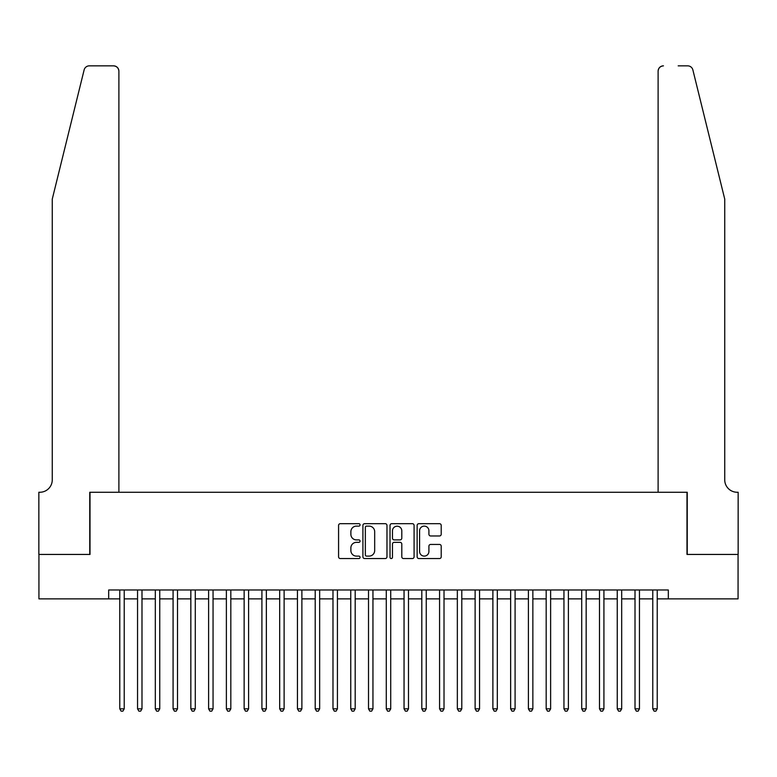 <?xml version="1.0" encoding="UTF-8"?>
<svg xmlns="http://www.w3.org/2000/svg" width="777" height="777" viewBox="0 0 777 777"><rect width="100%" height="100%" fill="white"/><g stroke="black" fill="none" stroke-linecap="round" stroke-linejoin="round"><path stroke-width="1.17" d="M360.072 524.902A1.224 1.224 0 0 0 358.857 523.679L340.326 523.679A1.748 1.748 0 0 0 338.578 525.417L338.578 556.808A1.748 1.748 0 0 0 340.326 558.556L358.857 558.556A1.224 1.224 0 0 0 360.072 557.332A1.224 1.224 0 0 0 358.857 556.118L356.458 556.118A5.585 5.585 0 0 1 350.874 550.534L350.874 547.921A5.585 5.585 0 0 1 356.458 542.336L358.857 542.336A1.224 1.224 0 0 0 360.072 541.113A1.224 1.224 0 0 0 358.857 539.898L356.458 539.898A5.585 5.585 0 0 1 350.874 534.314L350.874 531.701A5.585 5.585 0 0 1 356.458 526.116L358.857 526.116A1.224 1.224 0 0 0 360.072 524.902M439.461 535.975A1.748 1.748 0 0 0 441.21 534.226L441.21 525.417A1.748 1.748 0 0 0 439.461 523.679L418.89 523.679A1.748 1.748 0 0 0 417.142 525.417L417.142 556.808A1.748 1.748 0 0 0 418.89 558.556L439.461 558.556A1.748 1.748 0 0 0 441.21 556.808L441.21 546.173A1.748 1.748 0 0 0 439.461 544.434L430.662 544.434A1.748 1.748 0 0 0 428.914 546.173L428.914 551.447A4.662 4.662 0 0 1 424.252 556.118A4.662 4.662 0 0 1 419.59 551.447L419.59 530.788A4.662 4.662 0 0 1 424.252 526.116A4.662 4.662 0 0 1 428.914 530.788L428.914 534.226A1.748 1.748 0 0 0 430.662 535.975L439.461 535.975M108.673 598.863L38.937 598.863L38.937 554.438L90.015 554.438L90.015 492.259L686.985 492.259L686.985 554.438L738.063 554.438L738.063 598.863L668.327 598.863L668.327 589.976L108.673 589.976L108.673 598.863L119.775 598.863M386.975 525.417A1.748 1.748 0 0 0 385.227 523.679L364.656 523.679A1.748 1.748 0 0 0 362.908 525.417L362.908 556.808A1.748 1.748 0 0 0 364.656 558.556L385.227 558.556A1.748 1.748 0 0 0 386.975 556.808L386.975 525.417M391.773 523.679L412.344 523.679A1.748 1.748 0 0 1 414.092 525.417L414.092 556.808A1.748 1.748 0 0 1 412.344 558.556L403.545 558.556A1.748 1.748 0 0 1 401.796 556.808L401.796 544.085A1.748 1.748 0 0 0 400.058 542.336L394.211 542.336A1.748 1.748 0 0 0 392.463 544.085L392.463 557.332A1.224 1.224 0 0 1 391.249 558.556A1.224 1.224 0 0 1 390.025 557.332L390.025 525.417A1.748 1.748 0 0 1 391.773 523.679M124.223 598.863L137.548 598.863M141.987 598.863L155.313 598.863M159.751 598.863L173.077 598.863M177.515 598.863L190.841 598.863M195.289 598.863L208.615 598.863M213.053 598.863L226.379 598.863M230.818 598.863L244.143 598.863M248.591 598.863L261.907 598.863M266.356 598.863L279.681 598.863M284.12 598.863L297.445 598.863M301.884 598.863L315.209 598.863M319.658 598.863L332.983 598.863M337.422 598.863L350.748 598.863M355.186 598.863L368.512 598.863M372.95 598.863L386.276 598.863M390.724 598.863L404.05 598.863M408.488 598.863L421.814 598.863M426.252 598.863L439.578 598.863M444.017 598.863L457.342 598.863M461.791 598.863L475.116 598.863M479.555 598.863L492.88 598.863M497.319 598.863L510.644 598.863M515.093 598.863L528.409 598.863M532.857 598.863L546.182 598.863M550.621 598.863L563.947 598.863M568.385 598.863L581.711 598.863M586.159 598.863L599.485 598.863M603.923 598.863L617.249 598.863M621.687 598.863L635.013 598.863M639.452 598.863L652.777 598.863M657.225 598.863L668.327 598.863M366.569 526.116A1.224 1.224 0 0 0 365.345 527.34L365.345 554.895A1.224 1.224 0 0 0 366.569 556.118L369.094 556.118A5.585 5.585 0 0 0 374.679 550.534L374.679 531.701A5.585 5.585 0 0 0 369.094 526.116L366.569 526.116M401.796 530.876A4.662 4.662 0 0 0 397.134 526.204A4.662 4.662 0 0 0 392.463 530.876L392.463 538.15A1.748 1.748 0 0 0 394.211 539.898L400.058 539.898A1.748 1.748 0 0 0 401.796 538.15L401.796 530.876M124.223 589.976L124.223 708.838L119.775 708.838L119.775 589.976M124.223 708.838L122.883 711.149L121.115 711.149L119.775 708.838M84.13 69.911C85.489 66.987 85.489 66.987 84.13 69.911C85.489 66.987 85.489 66.987 84.13 69.911L52.263 199.106L52.263 479.817A12.432 12.432 0 0 1 39.831 492.259L38.85 492.259L38.85 554.438L89.753 554.438L89.753 492.259L118.891 492.259L118.891 71.183A5.332 5.332 0 0 0 113.559 65.851L89.306 65.851A5.332 5.332 0 0 0 84.13 69.911M98.815 65.851L113.559 65.851C116.773 66.191 118.551 67.968 118.891 71.183L118.891 492.259M52.263 479.817A12.432 12.432 0 0 1 39.831 492.259M714.966 159.489L692.87 69.911C691.511 66.987 691.511 66.987 692.87 69.911C691.511 66.987 691.511 66.987 692.87 69.911L724.737 199.106L724.737 479.817A12.432 12.432 0 0 0 737.169 492.259L738.15 492.259L738.15 554.438L687.247 554.438L687.247 492.259L658.109 492.259L658.109 71.183L658.109 492.259M678.185 65.851L687.694 65.851A5.332 5.332 0 0 1 692.87 69.911M663.441 65.851A5.332 5.332 0 0 0 658.109 71.183C658.449 67.968 660.227 66.191 663.441 65.851M724.737 479.817A12.432 12.432 0 0 0 737.169 492.259M141.987 589.976L141.987 708.838L137.548 708.838L137.548 589.976M141.987 708.838L140.656 711.149L138.879 711.149L137.548 708.838M159.751 589.976L159.751 708.838L155.313 708.838L155.313 589.976M159.751 708.838L158.421 711.149L156.643 711.149L155.313 708.838M177.515 589.976L177.515 708.838L173.077 708.838L173.077 589.976M177.515 708.838L176.185 711.149L174.407 711.149L173.077 708.838M195.289 589.976L195.289 708.838L190.841 708.838L190.841 589.976M195.289 708.838L193.959 711.149L192.181 711.149L190.841 708.838M213.053 589.976L213.053 708.838L208.615 708.838L208.615 589.976M213.053 708.838L211.723 711.149L209.945 711.149L208.615 708.838M230.818 589.976L230.818 708.838L226.379 708.838L226.379 589.976M230.818 708.838L229.487 711.149L227.71 711.149L226.379 708.838M248.591 589.976L248.591 708.838L244.143 708.838L244.143 589.976M248.591 708.838L247.251 711.149L245.474 711.149L244.143 708.838M266.356 589.976L266.356 708.838L261.907 708.838L261.907 589.976M266.356 708.838L265.025 711.149L263.248 711.149L261.907 708.838M284.12 589.976L284.12 708.838L279.681 708.838L279.681 589.976M284.12 708.838L282.789 711.149L281.012 711.149L279.681 708.838M301.884 589.976L301.884 708.838L297.445 708.838L297.445 589.976M301.884 708.838L300.553 711.149L298.776 711.149L297.445 708.838M319.658 589.976L319.658 708.838L315.209 708.838L315.209 589.976M319.658 708.838L318.317 711.149L316.54 711.149L315.209 708.838M337.422 589.976L337.422 708.838L332.983 708.838L332.983 589.976M337.422 708.838L336.091 711.149L334.314 711.149L332.983 708.838M355.186 589.976L355.186 708.838L350.748 708.838L350.748 589.976M355.186 708.838L353.856 711.149L352.078 711.149L350.748 708.838M372.95 589.976L372.95 708.838L368.512 708.838L368.512 589.976M372.95 708.838L371.62 711.149L369.842 711.149L368.512 708.838M390.724 589.976L390.724 708.838L386.276 708.838L386.276 589.976M390.724 708.838L389.384 711.149L387.616 711.149L386.276 708.838M408.488 589.976L408.488 708.838L404.05 708.838L404.05 589.976M408.488 708.838L407.158 711.149L405.38 711.149L404.05 708.838M426.252 589.976L426.252 708.838L421.814 708.838L421.814 589.976M426.252 708.838L424.922 711.149L423.144 711.149L421.814 708.838M444.017 589.976L444.017 708.838L439.578 708.838L439.578 589.976M444.017 708.838L442.686 711.149L440.909 711.149L439.578 708.838M461.791 589.976L461.791 708.838L457.342 708.838L457.342 589.976M461.791 708.838L460.46 711.149L458.683 711.149L457.342 708.838M479.555 589.976L479.555 708.838L475.116 708.838L475.116 589.976M479.555 708.838L478.224 711.149L476.447 711.149L475.116 708.838M497.319 589.976L497.319 708.838L492.88 708.838L492.88 589.976M497.319 708.838L495.988 711.149L494.211 711.149L492.88 708.838M515.093 589.976L515.093 708.838L510.644 708.838L510.644 589.976M515.093 708.838L513.752 711.149L511.975 711.149L510.644 708.838M532.857 589.976L532.857 708.838L528.409 708.838L528.409 589.976M532.857 708.838L531.526 711.149L529.749 711.149L528.409 708.838M550.621 589.976L550.621 708.838L546.182 708.838L546.182 589.976M550.621 708.838L549.29 711.149L547.513 711.149L546.182 708.838M568.385 589.976L568.385 708.838L563.947 708.838L563.947 589.976M568.385 708.838L567.055 711.149L565.277 711.149L563.947 708.838M586.159 589.976L586.159 708.838L581.711 708.838L581.711 589.976M586.159 708.838L584.819 711.149L583.041 711.149L581.711 708.838M603.923 589.976L603.923 708.838L599.485 708.838L599.485 589.976M603.923 708.838L602.593 711.149L600.815 711.149L599.485 708.838M621.687 589.976L621.687 708.838L617.249 708.838L617.249 589.976M621.687 708.838L620.357 711.149L618.579 711.149L617.249 708.838M639.452 589.976L639.452 708.838L635.013 708.838L635.013 589.976M639.452 708.838L638.121 711.149L636.344 711.149L635.013 708.838M657.225 589.976L657.225 708.838L652.777 708.838L652.777 589.976M657.225 708.838L655.885 711.149L654.117 711.149L652.777 708.838"/></g></svg>
